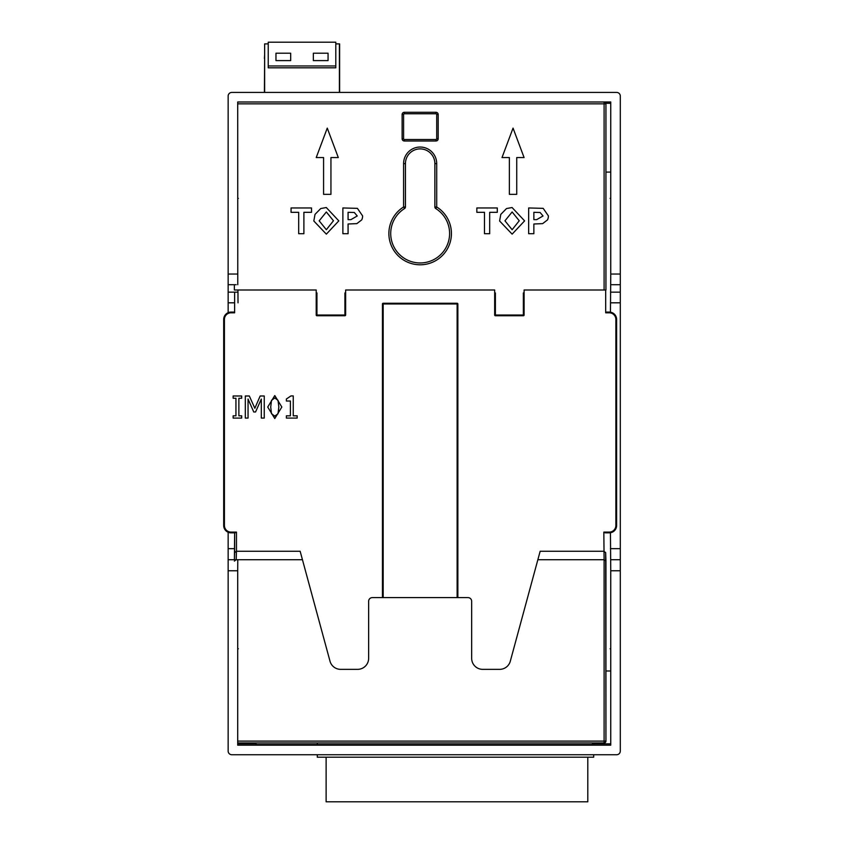 <?xml version="1.0" encoding="UTF-8"?>
<svg xmlns="http://www.w3.org/2000/svg" width="844" height="844" viewBox="0 0 844 844"><rect width="100%" height="100%" fill="white"/><g stroke="black" fill="none" stroke-linecap="round" stroke-linejoin="round"><path stroke-width="1.27" d="M620.308 274.047L610.75 274.047L610.687 284.713L620.308 284.713L620.308 96.1A3.682 3.682 0 0 0 616.637 92.418L231.826 92.418A3.682 3.682 0 0 0 228.144 96.1L228.144 284.713L236.204 284.713M605.939 561.038L605.665 552.609L603.829 551.248L540.16 551.248L510.303 661.211A11.035 11.035 0 0 1 499.648 669.355L482.705 669.355A11.035 11.035 0 0 1 471.669 658.32L471.669 601.287A3.682 3.682 0 0 0 467.987 597.605L372.32 597.605A3.682 3.682 0 0 0 368.638 601.287L368.638 658.32A11.035 11.035 0 0 1 357.603 669.355L340.649 669.355A11.035 11.035 0 0 1 330.004 661.211L302.447 559.72L228.144 559.72L228.144 751.054A3.682 3.682 0 0 0 231.826 754.736L616.637 754.736A3.682 3.682 0 0 0 620.308 751.054L620.308 559.72L610.666 559.72L610.75 570.755L620.308 570.755M228.144 559.72L228.144 532.247M237.913 289.998L237.966 292.161L228.144 292.161L228.144 312.67M228.144 292.161L228.144 284.713M237.776 284.713L237.713 101.987L610.75 101.987L610.75 274.047M610.75 103.295L605.865 103.295M228.144 570.755L237.713 570.755L237.713 745.168L610.75 745.168L610.75 570.755M593.691 743.849L610.75 743.849M592.52 743.849L591.971 744.545L256.481 744.545L255.932 743.849L237.713 743.849M620.308 284.713L620.308 559.72M610.75 648.762L610.117 648.762M610.434 532.754L610.666 559.72M610.687 284.713L610.434 312.174M610.117 198.382L610.75 198.382M238.346 648.762L237.713 648.762M237.713 198.382L238.346 198.382M238.019 302.817L237.966 292.161M237.713 570.755L237.786 559.72M286.39 415.818L286.39 418.075L297.162 418.075L297.162 415.818L293.248 415.818L293.248 395.92L290.958 395.92L286.39 399.001L286.39 401.027L290.399 401.027L290.399 415.818L286.39 415.818M537.86 559.72L604.104 559.72L603.829 532.11L609.262 532.11A6.625 6.625 0 0 0 615.877 525.485L615.877 319.433A6.625 6.625 0 0 0 609.262 312.808L605.686 312.808L605.686 289.998M605.939 289.998L605.939 103.833L605.939 289.998L524.103 289.998L524.103 293.68L523.364 292.942L523.364 315.023L494.668 315.023L494.668 289.998L345.639 289.998L345.639 293.68L344.911 292.942L344.911 315.023L316.943 315.023L316.943 292.942L316.205 293.68L316.205 315.023A0.738 0.738 0 0 0 316.943 315.751L344.911 315.751A0.738 0.738 0 0 0 345.639 315.023L345.639 293.68M234.621 292.161L234.621 312.808L231.045 312.808A6.625 6.625 0 0 0 224.42 319.433L224.42 525.485A6.625 6.625 0 0 0 231.045 532.11L236.478 532.11L236.478 551.248L300.147 551.248L302.447 559.72M457.87 597.605L457.87 303.977A0.738 0.738 0 0 0 457.131 303.249L383.176 303.249A0.738 0.738 0 0 0 382.438 303.977L382.438 597.605M605.665 552.63L605.939 741.095L604.104 741.095L604.104 742.931A1.836 1.836 135 0 0 605.939 741.095L605.939 561.091L604.104 559.72L604.104 741.095L237.713 741.095M603.829 532.11L605.296 532.849L609.262 532.849A7.364 7.364 0 0 0 616.616 525.485L616.616 319.433A7.364 7.364 0 0 0 609.262 312.08L605.686 312.08M316.205 293.68L316.205 289.998L234.368 289.998L234.368 284.713L234.368 289.998M494.668 289.998L345.639 289.998M438.184 114.499L438.184 138.785A2.205 2.205 0 0 1 435.979 140.99L404.329 140.99A2.205 2.205 0 0 1 402.124 138.785L402.124 114.499A2.205 2.205 0 0 1 404.329 112.294L435.979 112.294A2.205 2.205 0 0 1 438.184 114.499L436.707 114.499L436.707 138.785A0.738 0.738 0 0 1 435.979 139.524L435.979 140.99M234.621 312.08L231.045 312.08A7.364 7.364 0 0 0 223.692 319.433L223.692 525.485A7.364 7.364 0 0 0 231.045 532.849L235.012 532.849L236.478 532.11M234.643 552.63L234.643 532.849L234.41 559.72L234.643 552.609L236.478 551.248L236.193 559.72L234.368 561.091M434.871 206.98L436.707 206.98L435.736 208.542A29.434 29.434 0 0 1 442.488 252.694A29.434 29.434 0 0 1 397.819 252.694A29.434 29.434 0 0 1 404.571 208.542A1.836 1.836 0 0 0 405.436 206.98L405.436 163.609A14.717 14.717 0 0 1 420.154 148.892A14.717 14.717 0 0 1 434.871 163.609L434.871 206.98A1.836 1.836 0 0 0 435.736 208.542A29.434 29.434 0 0 1 442.488 252.694A29.434 29.434 0 0 1 397.819 252.694A29.434 29.434 0 0 1 404.571 208.542L403.59 206.98L403.59 163.609A16.553 16.553 0 0 1 420.154 147.046A16.553 16.553 0 0 1 436.707 163.609L436.707 206.98A31.281 31.281 0 0 1 443.881 253.896A31.281 31.281 0 0 1 396.427 253.896A31.281 31.281 0 0 1 403.59 206.98L405.436 206.98M435.979 112.294L435.979 113.761L404.329 113.761L404.329 112.294M402.124 114.499L403.59 114.499A0.738 0.738 0 0 1 404.329 113.761M403.59 114.499L403.59 138.785L402.124 138.785M404.329 140.99L404.329 139.524A0.738 0.738 0 0 1 403.59 138.785M404.329 139.524L435.979 139.524M435.979 113.761A0.738 0.738 0 0 1 436.707 114.499M494.668 293.68L495.396 292.942L495.396 315.751A0.738 0.738 0 0 1 494.668 315.023A0.738 0.738 0 0 0 495.396 315.751L523.364 315.751A0.738 0.738 0 0 0 524.103 315.023L524.103 293.68M316.226 157.554L323.579 157.554L323.579 194.342L330.943 194.342L330.943 157.554L338.296 157.554L327.261 128.119L316.226 157.554M502.011 157.554L509.365 157.554L509.365 194.342L516.728 194.342L516.728 157.554L524.082 157.554L513.047 128.119L502.011 157.554M497.295 212.319L497.295 207.962L476.839 207.962L476.839 212.319L484.477 212.319L484.477 233.714L489.678 233.714L489.678 212.319L497.295 212.319M326.343 234.147L338.813 220.875L326.29 207.529L320.731 208.552L315.002 214.397L313.82 220.991L326.343 234.147M319.18 220.822L326.343 211.96L333.454 220.759L326.343 229.716L319.18 220.822M311.51 212.319L311.51 207.962L291.053 207.962L291.053 212.319L298.681 212.319L298.681 233.714L303.893 233.714L303.893 212.319L311.51 212.319M512.129 234.147L524.599 220.875L512.076 207.529L506.516 208.552L500.787 214.397L499.606 220.991L512.129 234.147M504.965 220.822L512.129 211.96L519.239 220.759L512.129 229.716L504.965 220.822M547.513 219.862A27.05 14 35.4 0 0 548.389 215.895L543.188 208.352L528.66 207.962L528.66 233.714L533.862 233.714L533.862 223.998L542.639 223.628L547.534 219.862M533.862 212.319L540.107 212.498L543.03 215.969L536.71 219.64L533.862 219.64L533.862 212.319M361.728 219.862A27.05 14 35.4 0 0 362.603 215.895L357.402 208.352L342.875 207.962L342.875 233.714L348.076 233.714L348.076 223.998L356.854 223.628L361.738 219.862M348.076 212.319L354.322 212.498L357.244 215.969L350.925 219.64L348.076 219.64L348.076 212.319M267.717 407.051L274.785 418.54L281.833 407.03L274.785 395.551L267.717 407.051M278.035 413.76L274.785 416.092L271.473 413.708L270.724 407.051L271.494 400.33L274.785 397.999L278.024 400.288L278.826 407.03L278.035 413.76M261.313 399.054L261.313 418.075L264.246 418.075L264.246 395.994L260.163 395.994L254.835 408.285L249.328 395.994L245.319 395.994L245.319 418.075L248.052 418.075L248.052 399.054L253.759 411.988L255.553 411.988L261.313 399.054M233.134 415.818L233.134 418.075L241.679 418.075L241.679 415.818L238.873 415.818L238.873 398.252L241.679 398.252L241.679 395.994L233.134 395.994L233.134 398.252L235.94 398.252L235.94 415.818L233.134 415.818M610.75 670.991L605.939 670.991M605.939 172.081L610.75 172.081M593.691 754.736L593.691 757.195L317.291 757.195L317.291 754.736M317.291 744.545L317.291 742.931M593.691 745.168L593.691 742.931M268.234 67.805L335.796 67.805L268.234 67.805L268.234 43.888L264.636 43.888L268.234 43.888L264.636 43.888L264.636 92.418M264.636 58.426L264.415 92.418M264.415 58.426L264.636 54.744M275.967 60.599L275.967 53.204L290.684 53.204L290.684 60.599L275.967 60.599L290.684 60.599M271.852 42.2L283.32 42.2A3.682 3.682 0 0 1 283.331 42.2L299.873 42.2A2.205 2.205 0 0 1 299.873 42.2M335.796 67.805L335.796 42.2L268.234 42.2L268.234 43.888M339.404 92.418L339.404 43.888L335.796 43.888L339.626 43.888L339.626 92.418M268.234 65.969L335.796 65.969M328.063 60.599L313.346 60.599L313.346 53.204L328.063 53.204L328.063 60.599L313.346 60.599M304.167 42.2L320.709 42.2A3.682 3.682 0 0 1 320.709 42.2L332.177 42.2M335.796 42.2L268.234 42.2L335.796 42.2M326.122 757.195L326.122 801.8L587.804 801.8L587.804 757.195M237.713 274.047L228.144 274.047M234.643 548.674L228.144 548.674M228.144 302.817L234.621 302.817M620.308 292.161L610.497 292.161M610.434 302.817L620.308 302.817M620.308 548.674L610.434 548.674M609.262 532.11L609.262 532.849M616.616 525.485L615.877 525.485M615.877 319.433L616.616 319.433M609.262 312.08L609.262 312.808M316.943 292.942L316.205 292.942M345.639 292.942L344.911 292.942M495.396 292.942L494.668 292.942M524.103 292.942L523.364 292.942M237.713 103.833L604.104 103.833L604.104 289.998M382.438 303.977L383.176 303.249M457.131 303.249L457.87 303.977M383.176 597.605L383.176 303.977L457.131 303.977L457.131 597.605M604.104 742.931L237.713 742.931L604.104 742.931A1.836 1.836 0 0 0 604.198 742.931M605.939 103.833A1.836 1.836 45 0 0 604.104 101.987L604.104 103.833L605.939 103.833A1.836 1.836 0 0 0 604.104 101.987M403.59 163.609L405.436 163.609A14.717 14.717 0 0 1 420.154 148.892A14.717 14.717 0 0 1 434.871 163.609L436.707 163.609M438.184 138.785L436.707 138.785M231.045 312.808L231.045 312.08M223.692 319.433L224.42 319.433M224.42 525.485L223.692 525.485M231.045 532.849L231.045 532.11M524.103 315.023L523.364 315.751M316.205 315.023A0.738 0.738 0 0 0 316.943 315.751L316.205 315.023M345.639 315.023L344.911 315.751M605.254 742.53A1.836 1.836 0 0 0 605.939 741.095"/></g></svg>
